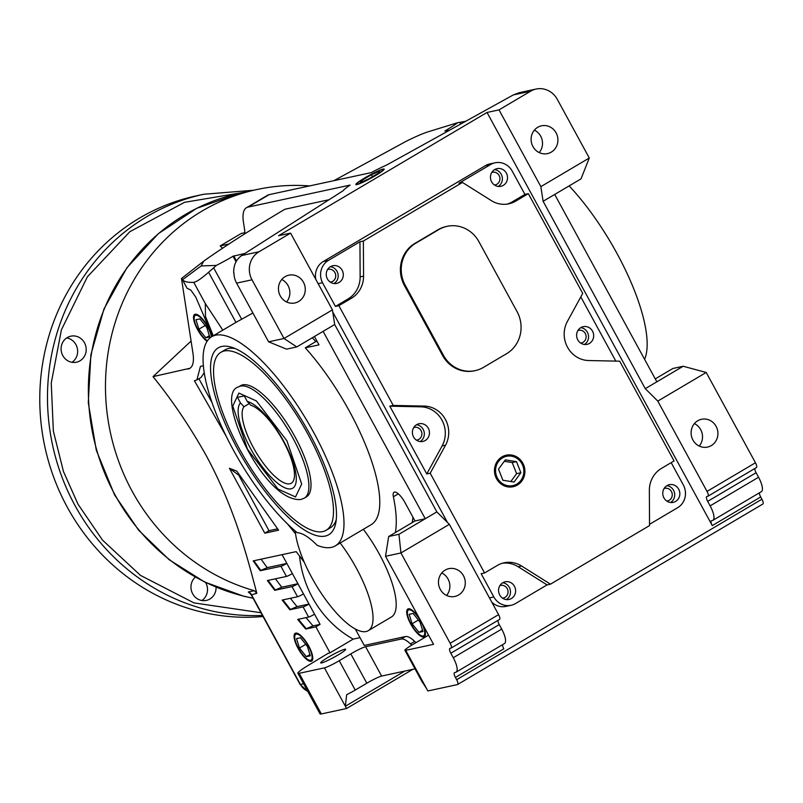 <?xml version="1.0" encoding="UTF-8"?>
<svg xmlns="http://www.w3.org/2000/svg" width="803" height="803" viewBox="0 0 803 803"><rect width="100%" height="100%" fill="white"/><g stroke="black" fill="none" stroke-linecap="round" stroke-linejoin="round"><path stroke-width="1.2" d="M71.999 362.304A13.31 12.527 77.8 0 0 75.934 344.628A13.31 12.527 77.8 0 0 66.739 337.922M62.805 355.599A13.31 12.527 77.8 0 0 76.456 362.203A13.31 12.527 77.8 0 0 84.486 342.781A13.31 12.527 77.8 0 0 70.835 336.176A13.31 12.527 77.8 0 0 62.805 355.599M201.874 600.514A13.31 12.527 77.8 0 0 205.809 582.837A13.31 12.527 77.8 0 0 205.618 582.496M195.31 577.136A13.31 12.527 77.8 0 0 192.68 593.808A13.31 12.527 77.8 0 0 206.331 600.413A13.31 12.527 77.8 0 0 216.067 587.174M253.648 190.241L203.821 194.246L196.123 195.912A213.357 200.74 77.8 0 0 67.301 507.225A213.357 200.74 77.8 0 0 263.053 616.523M250.506 593.899L248.298 591.982L254.29 590.697A206.762 194.537 -102.2 0 1 132.154 491.225A206.762 194.537 -102.2 0 1 256.99 189.518A206.762 194.537 -102.2 0 1 309.567 185.925M254.29 590.697L256.809 593.297C245.688 550.587 233.573 506.442 206.18 455.482C190.11 426.875 172.394 400.587 153.022 376.627L191.084 341.054M222.561 248.227L220.223 245.899L241.271 233.452L244.835 232.689M182.09 279.093L187.099 288.277L190.863 290.124L195.791 297.15L210.065 330.394L213.076 335.915M233.312 449.961A121.474 39.267 59.4 0 1 211.711 336.718A121.474 39.267 59.4 0 1 313.752 432.606A121.474 39.267 59.4 0 1 335.353 545.849A121.474 39.267 59.4 0 1 317.075 545.277A54.273 17.546 59.4 0 0 297.321 532.74A121.474 39.267 59.4 0 1 233.312 449.961M314.425 336.497L318.992 344.868L305.281 347.829A121.474 39.267 59.4 0 1 349.546 411.447A121.474 39.267 59.4 0 1 371.147 524.69L335.353 545.849M305.281 347.829L315.81 341.596A121.474 39.267 -120.6 0 0 312.277 337.762M252.885 312.999L235.941 322.394L208.609 272.267L213.648 267.821L241.633 319.142M211.711 336.718L235.941 322.394M340.181 542.999A67.201 21.721 59.4 0 1 356.311 568.042A67.201 21.721 59.4 0 1 368.256 630.686A67.201 21.721 59.4 0 1 311.805 577.638A67.201 21.721 59.4 0 1 295.243 531.004M363.337 529.297A67.201 21.721 59.4 0 1 379.468 554.341A67.201 21.721 59.4 0 1 391.412 616.985L368.256 630.686M207.084 341.285A16.14 5.22 59.4 0 1 197.508 329.491A16.14 5.22 59.4 0 1 194.687 314.415A16.14 5.22 59.4 0 1 208.198 327.182A16.14 5.22 59.4 0 1 211.902 336.598M423.091 625.176A16.14 5.22 59.4 0 1 424.315 636.769A16.14 5.22 59.4 0 1 410.714 624.061A16.14 5.22 59.4 0 1 407.894 608.985A16.14 5.22 59.4 0 1 419.397 618.4M421.806 635.876A14.986 4.848 59.4 0 1 411.096 623.981A14.986 4.848 59.4 0 1 407.462 611.625A14.986 4.848 59.4 0 1 421.023 621.833A14.986 4.848 59.4 0 1 421.806 635.876L423.141 636.307A16.1 5.209 -120.6 0 0 424.727 636.418M308.753 646.054A16.14 5.22 59.4 0 1 311.674 661.07A16.14 5.22 59.4 0 1 298.074 648.352A16.14 5.22 59.4 0 1 295.253 633.286A16.14 5.22 59.4 0 1 308.753 646.054M309.165 660.176A14.986 4.848 59.4 0 1 298.455 648.272A14.986 4.848 59.4 0 1 294.821 635.916A14.986 4.848 59.4 0 1 308.382 646.134A14.986 4.848 59.4 0 1 309.165 660.176L310.49 660.598A16.1 5.209 -120.6 0 0 312.076 660.708M644.588 359.322A121.474 39.267 -120.6 0 0 616.925 253.357A121.474 39.267 -120.6 0 0 569.136 185.905M364.632 178.005A16.14 1.636 -28.6 0 0 355.819 184.58A16.14 1.636 -28.6 0 0 375.322 175.696A16.14 1.636 -28.6 0 0 384.155 169.132A16.14 1.636 -28.6 0 0 364.632 178.005M299.539 556.158A104.671 98.488 77.8 0 0 312.427 597.552A104.671 98.488 77.8 0 0 353.179 639.128L330.033 652.819L315.87 626.852L305.712 629.05A382.529 123.642 59.4 0 1 297.682 619.424L308.623 617.065A5.169 0.522 -28.6 0 0 314.545 614.205L309.004 604.047A5.169 0.522 151.4 0 1 303.082 606.907L289.853 609.758A382.529 123.642 59.4 0 1 282.194 600.062L297.542 596.749A5.169 0.522 -28.6 0 0 303.464 593.889L297.933 583.731A5.169 0.522 151.4 0 1 292.011 586.591L274.706 590.315A382.529 123.642 59.4 0 1 267.389 580.549L286.47 576.434A5.169 0.522 -28.6 0 0 292.392 573.573L286.852 563.415A5.169 0.522 151.4 0 1 280.93 566.276L260.212 570.742A382.529 123.642 59.4 0 1 253.196 560.895L296.197 551.621L304.237 562.17M360.015 637.652L353.179 639.128M337.902 655.067A14.213 1.435 151.4 0 1 320.718 662.897A14.213 1.435 151.4 0 1 328.487 657.105A14.213 1.435 151.4 0 1 345.671 649.286A14.213 1.435 151.4 0 1 337.902 655.067M303.444 282.224A14.213 13.37 -102.2 0 1 294.862 302.972A14.213 13.37 -102.2 0 1 280.287 295.926A14.213 13.37 -102.2 0 1 288.869 275.178A14.213 13.37 -102.2 0 1 303.444 282.224M281.743 279.504A14.213 13.37 -102.2 0 1 288.036 285.547A14.213 13.37 -102.2 0 1 286.581 301.968M463.451 575.711A14.213 13.37 -102.2 0 1 454.869 596.448A14.213 13.37 -102.2 0 1 440.295 589.402A14.213 13.37 -102.2 0 1 448.877 568.654A14.213 13.37 -102.2 0 1 463.451 575.711M441.75 572.981A14.213 13.37 -102.2 0 1 448.044 579.033A14.213 13.37 -102.2 0 1 446.588 595.445M207.425 340.773A14.986 4.848 59.4 0 1 198.06 329.712A14.986 4.848 59.4 0 1 194.256 317.055A14.986 4.848 59.4 0 1 195.711 315.238A14.986 4.848 59.4 0 1 204.735 322.364A14.986 4.848 59.4 0 1 211.42 336.889M408.396 608.804A16.1 5.209 -120.6 0 0 407.733 610.25L407.462 611.625M295.755 633.105A16.1 5.209 -120.6 0 0 295.092 634.541L294.821 635.916M532.931 146.547A14.213 13.37 77.8 0 0 547.505 153.594A14.213 13.37 77.8 0 0 556.088 132.856A14.213 13.37 77.8 0 0 541.513 125.81A14.213 13.37 77.8 0 0 532.931 146.547M539.225 152.59A14.213 13.37 77.8 0 0 540.68 136.179A14.213 13.37 77.8 0 0 534.386 130.136M716.095 426.333A14.213 13.37 -102.2 0 1 707.513 447.08A14.213 13.37 -102.2 0 1 692.939 440.024A14.213 13.37 -102.2 0 1 701.521 419.286A14.213 13.37 -102.2 0 1 716.095 426.333M699.232 446.066A14.213 13.37 77.8 0 0 700.688 429.655A14.213 13.37 77.8 0 0 694.394 423.613M365.014 177.915A14.986 1.516 151.4 0 1 383.001 169.574A14.986 1.516 151.4 0 1 374.941 175.777A14.986 1.516 151.4 0 1 356.813 183.847A14.986 1.516 151.4 0 1 365.014 177.915M326.148 530.271A103.386 33.415 59.4 0 1 322.766 531.586A103.386 33.415 59.4 0 1 241.984 453.494A103.386 33.415 59.4 0 1 220.915 352.286A103.386 33.415 59.4 0 1 224.298 350.981A103.386 33.415 59.4 0 1 305.08 429.073A103.386 33.415 59.4 0 1 326.148 530.271L330.354 527.782A103.386 33.415 -120.6 0 0 336.266 519.591M309.476 433.53A108.556 35.091 59.4 0 1 335.774 523.004A108.556 35.091 59.4 0 1 237.588 449.038A108.556 35.091 59.4 0 1 231.926 347.358A108.556 35.091 59.4 0 1 309.476 433.53M235.149 348.572A103.386 33.415 -120.6 0 0 228.514 348.492A103.386 33.415 -120.6 0 0 225.131 349.797L220.915 352.286M670.555 502.497A9.044 8.512 77.8 0 0 673.536 490.282A9.044 8.512 77.8 0 0 666.922 485.674M678.676 489.178A9.044 8.512 -102.2 0 1 673.215 502.377A9.044 8.512 -102.2 0 1 663.93 497.89A9.044 8.512 -102.2 0 1 669.401 484.691A9.044 8.512 -102.2 0 1 678.676 489.178M318.139 283.66L322.505 282.716L335.433 306.415L338.856 305.682L393.239 405.435L389.816 406.177L426.774 473.951L430.197 473.218L484.58 572.971L481.158 573.713L493.835 596.96A16.803 15.809 -102.2 0 0 511.069 605.291A16.803 15.809 -102.2 0 0 515.526 603.545L547.044 584.905L550.467 584.172L649.537 525.594L649.356 490.482A25.847 24.321 -102.2 0 1 661.431 468.41L674.068 460.942L619.675 361.189L588.699 360.537A25.847 24.321 -102.2 0 1 567.51 347.217A25.847 24.321 -102.2 0 1 567.38 321.441L582.727 293.406L528.334 193.653L524.911 194.386L511.983 170.688A16.803 15.809 -102.2 0 0 495.009 162.808L489.88 163.912A16.803 15.809 -102.2 0 0 485.424 165.659L490.553 164.555A16.803 15.809 -102.2 0 1 495.009 162.808M511.672 486.959A16.1 15.157 77.8 0 0 517.002 485.102A16.1 15.157 77.8 0 0 522.452 463.281A16.1 15.157 77.8 0 0 504.896 455.562M517.383 485.052A16.14 15.187 -102.2 0 1 511.852 486.939A16.14 15.187 -102.2 0 1 495.321 475.868A16.14 15.187 -102.2 0 1 502.016 456.857A16.14 15.187 -102.2 0 1 505.077 455.502A16.14 15.187 -102.2 0 1 523.606 464.776A16.14 15.187 -102.2 0 1 517.383 485.052M506.332 599.59A9.044 8.512 77.8 0 0 509.323 587.374A9.044 8.512 77.8 0 0 502.708 582.767M514.452 586.27A9.044 8.512 -102.2 0 1 508.992 599.47A9.044 8.512 -102.2 0 1 499.717 594.983A9.044 8.512 -102.2 0 1 505.177 581.784A9.044 8.512 -102.2 0 1 514.452 586.27M584.393 344.467A9.044 8.512 77.8 0 0 587.374 332.251A9.044 8.512 77.8 0 0 580.76 327.644M592.514 331.147A9.044 8.512 -102.2 0 1 587.053 344.346A9.044 8.512 -102.2 0 1 577.779 339.86A9.044 8.512 -102.2 0 1 583.239 326.66A9.044 8.512 -102.2 0 1 592.514 331.147M498.231 186.447A9.044 8.512 77.8 0 0 501.223 174.231A9.044 8.512 77.8 0 0 494.608 169.624M506.352 173.117A9.044 8.512 -102.2 0 1 500.891 186.316A9.044 8.512 -102.2 0 1 491.617 181.839A9.044 8.512 -102.2 0 1 497.077 168.64A9.044 8.512 -102.2 0 1 506.352 173.117M334.018 283.539A9.044 8.512 77.8 0 0 336.999 271.324A9.044 8.512 77.8 0 0 330.384 266.716M342.138 270.209A9.044 8.512 -102.2 0 1 336.678 283.409A9.044 8.512 -102.2 0 1 327.403 278.922A9.044 8.512 -102.2 0 1 332.864 265.723A9.044 8.512 -102.2 0 1 342.138 270.209M420.17 441.56A9.044 8.512 77.8 0 0 423.161 429.344A9.044 8.512 77.8 0 0 416.546 424.737M428.3 428.24A9.044 8.512 -102.2 0 1 422.83 441.439A9.044 8.512 -102.2 0 1 413.555 436.952A9.044 8.512 -102.2 0 1 419.015 423.753A9.044 8.512 -102.2 0 1 428.3 428.24M497.489 478.176A14.986 14.103 -102.2 0 1 502.558 457.861A14.986 14.103 -102.2 0 1 521.91 463.732A14.986 14.103 -102.2 0 1 516.841 484.048A14.986 14.103 -102.2 0 1 497.489 478.176M304.307 498.141L306.415 496.896A64.611 20.888 -120.6 0 0 294.932 436.671A64.611 20.888 -120.6 0 0 240.649 385.661L238.541 386.905A64.611 20.888 59.4 0 1 240.659 386.092A64.611 20.888 59.4 0 1 292.824 437.916A64.611 20.888 59.4 0 1 304.307 498.141L300.824 499.506C263.605 502.678 212.905 393.48 238.541 386.905M664.081 488.525A6.464 6.083 -102.2 0 1 671.428 491.526A6.464 6.083 -102.2 0 1 666.791 501.062M499.867 585.618A6.464 6.083 -102.2 0 1 507.215 588.619A6.464 6.083 -102.2 0 1 502.568 598.155M577.929 330.505A6.464 6.083 -102.2 0 1 585.277 333.496A6.464 6.083 -102.2 0 1 580.629 343.042M491.767 172.474A6.464 6.083 -102.2 0 1 499.115 175.476A6.464 6.083 -102.2 0 1 494.467 185.011M327.544 269.567A6.464 6.083 -102.2 0 1 334.901 272.568A6.464 6.083 -102.2 0 1 330.254 282.104M413.706 427.597A6.464 6.083 -102.2 0 1 421.053 430.589A6.464 6.083 -102.2 0 1 416.406 440.134M250.616 448.596A50.147 16.211 -120.6 0 0 291.098 488.816A50.147 16.211 -120.6 0 0 283.82 441.429A50.147 16.211 -120.6 0 0 247.234 401.41L250.777 405.244A45.129 14.584 -120.6 0 1 283.258 441.148A45.129 14.584 -120.6 0 1 291.278 483.215A45.129 14.584 -120.6 0 1 253.367 447.592A45.129 14.584 -120.6 0 1 243.982 406.709L240.448 402.875A50.147 16.211 -120.6 0 0 250.616 448.596M256.809 593.297L251.279 594.933L250.064 593.527L251.038 593.969M513.298 94.935L530.592 91.211A20.677 19.453 -102.2 0 1 536.083 89.053L519.35 92.666L513.298 94.935L386.394 165.167A31.016 3.142 151.4 0 0 371.167 172.635L269.146 194.647A49.103 15.869 -120.6 0 0 267.54 195.27L246.481 207.716A49.103 15.869 -120.6 0 0 243.439 222.14L244.473 228.845A41.355 13.37 59.4 0 1 244.845 233.783M220.223 245.899L228.935 244.022M213.267 335.795L205.468 316.462L205.307 303.534L193.734 282.315C187.962 282.606 184.228 281.743 182.542 279.725L201.172 265.934L203.661 261.196L205.076 260.162C226.346 245.236 252.955 228.263 284.904 209.242L329.069 199.716M236.604 283.128L252.001 279.805L284.011 338.495L296.789 346.926L286.52 349.144L268.603 341.817L236.604 283.128A20.677 19.453 77.8 0 1 233.934 272.759L233.683 272.809C233.522 265.12 236.202 259.359 241.713 255.515L343.022 190.803A31.016 3.142 151.4 0 1 350.118 185.081L248.087 207.094A49.103 15.869 -120.6 0 0 246.481 207.716M153.022 376.627L189.97 368.276M355.307 629.01L364.261 645.431L405.445 636.548A25.847 8.351 59.4 0 1 414.679 641.436A45.229 14.625 -120.6 0 0 415.974 642.661M395.347 532.57A149.9 48.451 -120.6 0 0 393.38 496.766A12.918 4.176 59.4 0 1 394.052 492.249A12.918 4.176 59.4 0 1 404.903 502.457L414.99 520.956L425.259 518.738L323.107 331.368L334.68 324.522L436.842 511.892L398.94 534.296L388.672 536.514L414.99 520.956M203.661 261.196L181.478 278.511L182.542 279.725L181.89 278.219M181.478 278.511L192.951 353.24A51.693 16.712 59.4 0 1 189.749 368.416A51.693 16.712 59.4 0 1 188.063 369.069M328.397 653.331L330.033 652.819M264.789 533.172L229.407 468.259L236.825 471.15L278.581 530.191L264.789 533.172L269.005 530.683L277.547 528.836M295.574 533.875L287.534 523.957M226.245 436.32L194.416 380.732L196.876 379.939L200.439 366.399L203.38 365.766M655.258 378.896L672.904 368.477L683.172 366.258L656.854 381.816L554.692 194.446L581.011 178.878L589.282 158.01L540.861 186.637L543.109 201.292L554.692 194.446M530.592 91.211L499.014 109.881L487.03 112.46L278.601 235.701L290.586 233.111L258.998 251.781L241.713 255.515M449.459 130.267L444.882 131.009A31.016 3.142 -28.6 0 0 457.71 122.688L427.949 131.853C422.478 133.609 415.031 136.861 405.605 141.599L333.837 180.695M201.172 265.934L216.328 265.412A31.016 3.142 -28.6 0 0 233.041 256.257L244.955 253.437M428.471 635.032L428.109 635.283A12.918 1.305 151.4 0 1 423.552 638.184L411.969 645.03A12.918 1.305 -28.6 0 0 404.903 650.289A12.918 1.305 -28.6 0 0 405.726 650.33L433.54 644.327L385.53 556.288L388.672 536.514M411.768 645.15A45.229 14.625 59.4 0 1 410.463 643.926L414.679 641.436M328.317 653.19L309.175 664.824A20.677 2.098 -28.6 0 0 297.863 673.245A20.677 2.098 -28.6 0 0 299.178 673.305L324.422 667.865A12.918 1.305 -28.6 0 0 339.227 660.718L350.811 653.873A12.918 1.305 151.4 0 1 365.616 646.726L401.239 639.037A25.847 8.351 59.4 0 1 410.463 643.926M253.889 560.755A382.529 123.642 -120.6 0 0 260.774 570.401L260.212 570.742M260.774 570.401L267.198 567.651L286.852 563.415L282.084 554.672M268.082 580.398A382.529 123.642 -120.6 0 0 275.278 589.984L274.706 590.315M275.278 589.984L281.783 587.214L297.933 583.731L292.392 573.573M282.897 599.911A382.529 123.642 -120.6 0 0 290.415 609.427L289.853 609.758M290.415 609.427L297.03 606.636L309.004 604.047L303.464 593.889M298.395 619.274A382.529 123.642 -120.6 0 0 306.274 628.719L305.712 629.05M306.274 628.719L313.029 625.888L320.086 624.363L315.87 626.852M320.086 624.363L314.545 614.205M205.307 303.534L222.812 330.153M315.81 341.596L317.055 341.335M296.789 346.926L323.107 331.368M412.19 522.612A149.9 48.451 -120.6 0 0 412.903 517.122M195.189 314.234A16.1 5.209 -120.6 0 0 194.527 315.679L194.256 317.055M240.207 476.279L229.407 468.259M239.113 475.858L269.005 530.683M198.893 378.745L212.062 402.694M204.233 372.692L201.081 377.45L196.876 379.939M656.854 381.816L645.271 388.662L543.109 201.292M412.802 669.341L346.575 708.497L321.33 713.947A20.677 2.098 151.4 0 1 320.016 713.887L297.863 673.245M252.001 279.805A20.677 19.453 -102.2 0 1 258.998 251.781M268.603 341.817L284.011 338.495L332.432 309.868L290.586 233.111M334.68 324.522L332.432 309.868M499.346 619.514A5.169 1.666 -120.6 0 0 499.516 619.454A5.169 1.666 -120.6 0 0 498.593 614.636L449.359 524.329L436.842 511.892M449.359 524.329L400.938 552.966L450.172 643.263A5.169 1.666 59.4 0 1 451.095 648.081A5.169 1.666 59.4 0 1 450.925 648.151L450.061 648.332A5.169 1.666 -120.6 0 0 449.901 648.392A5.169 1.666 -120.6 0 0 450.814 653.22L453.273 657.727A15.508 5.009 59.4 0 1 456.034 672.191L504.455 643.554A15.508 5.009 -120.6 0 0 501.704 629.1L499.235 624.583A5.169 1.666 59.4 0 1 497.98 620.358M456.034 672.191A15.508 5.009 59.4 0 1 455.532 672.382L454.669 672.573A5.169 1.666 -120.6 0 0 454.508 672.633A5.169 1.666 -120.6 0 0 455.421 677.451L503.842 648.824A5.169 1.666 59.4 0 1 502.578 644.668M511.069 605.291L505.93 606.406A16.803 15.809 -102.2 0 1 491.797 602.16M447.482 522.462L332.773 312.066M315.82 279.394A16.803 15.809 -102.2 0 1 323.298 261.517L485.424 165.659M645.271 388.662L657.787 401.099L707.021 491.406A5.169 1.666 59.4 0 1 707.945 496.224A5.169 1.666 59.4 0 1 707.774 496.284L706.921 496.475A5.169 1.666 -120.6 0 0 706.75 496.535A5.169 1.666 -120.6 0 0 707.674 501.353L710.133 505.87A15.508 5.009 59.4 0 1 712.893 520.324A15.508 5.009 59.4 0 1 712.381 520.525L711.528 520.705A5.169 1.666 -120.6 0 0 711.358 520.776A5.169 1.666 -120.6 0 0 712.281 525.594L487.03 112.46M455.421 677.451L456.656 679.709A5.169 1.666 59.4 0 1 457.569 684.527A5.169 1.666 59.4 0 1 457.399 684.598L427.879 690.961L405.726 650.33M762.679 504.103A5.169 1.666 -120.6 0 0 762.85 504.033A5.169 1.666 -120.6 0 0 761.927 499.215L760.702 496.957A5.169 1.666 59.4 0 1 759.427 492.811M499.014 109.881L540.861 186.637M536.083 89.053A20.677 19.453 -102.2 0 1 557.282 99.311L589.282 158.01M457.71 122.688L465.63 121.323M233.693 255.866L236.473 260.965M216.328 265.412L213.648 267.821M193.734 282.315C196.394 281.963 201.352 278.621 208.609 272.267M365.616 646.726L381.616 676.066L415.031 668.859M381.616 676.066A12.918 1.305 -28.6 0 0 366.81 683.212L355.227 690.068L339.227 660.718M324.422 667.865L345.35 706.238L346.665 694.736L348.06 693.983A12.918 1.305 -28.6 0 0 355.227 690.068M404.853 671.057L345.35 706.238L346.575 708.497M261.116 559.189A374.77 121.143 -120.6 0 0 267.198 567.651M275.429 578.812A374.77 121.143 -120.6 0 0 281.783 587.214M290.385 598.295A374.77 121.143 -120.6 0 0 297.03 606.636M306.043 617.617A374.77 121.143 -120.6 0 0 313.029 625.888M385.53 556.288L400.938 552.966L398.94 534.296M683.172 366.258L706.218 372.472L657.787 401.099M756.195 467.657A5.169 1.666 -120.6 0 0 756.366 467.587A5.169 1.666 -120.6 0 0 755.452 462.769L706.218 372.472M712.893 520.324L761.314 491.697A15.508 5.009 -120.6 0 0 758.554 477.243L756.095 472.726A5.169 1.666 59.4 0 1 754.84 468.5M649.527 524.319L677.632 507.697A16.803 15.809 -102.2 0 0 683.323 484.932L671.178 462.658M615.811 361.109L580.81 296.909M490.553 164.555L459.025 183.194L462.448 182.452L363.378 241.03L359.955 241.763L328.427 260.403L323.298 261.517M322.505 282.716A16.803 15.809 -102.2 0 1 328.427 260.403M404.903 650.289L421.866 681.406L426.644 688.703M205.799 337.792L209.754 336.939L206.803 327.483L199.907 318.881L195.952 319.735L198.903 329.19L205.799 337.792L209.362 335.684M419.005 632.362L422.96 631.509L420.009 622.054L413.113 613.452L409.159 614.305L412.11 623.76L419.005 632.362L422.569 630.255M306.365 656.663L310.319 655.81L307.368 646.355L300.473 637.743L296.518 638.596L299.459 648.051L306.365 656.663L309.928 654.555M371.418 174.713L361.691 180.464L360.256 182.602L368.537 178.989L378.263 173.237L379.709 171.099L371.418 174.713L372.482 176.66M442.533 355.428L404.381 285.446A31.016 29.179 -102.2 0 1 414.87 243.419L438.036 229.728A31.016 29.179 -102.2 0 1 446.267 226.496L447.12 226.316A31.016 29.179 -102.2 0 1 478.919 241.693L517.082 311.674A31.016 29.179 -102.2 0 1 506.583 353.701L483.426 367.403A31.016 29.179 -102.2 0 1 475.195 370.625A31.016 29.179 -102.2 0 1 443.397 355.247L442.533 355.428A31.016 29.179 -102.2 0 0 474.342 370.815L475.195 370.625M484.58 572.971L497.218 565.503A25.847 24.321 -102.2 0 1 504.073 562.813A25.847 24.321 -102.2 0 1 521.599 566.015L550.467 584.172M528.334 193.653L515.707 201.121A25.847 24.321 -102.2 0 1 508.841 203.811A25.847 24.321 -102.2 0 1 491.316 200.609L462.448 182.452M363.378 241.03L363.558 276.142A25.847 24.321 -102.2 0 1 351.483 298.214L338.856 305.682M393.239 405.435L424.215 406.087A25.847 24.321 -102.2 0 1 445.535 445.183L430.197 473.218M547.044 584.905L518.176 566.747A25.847 24.321 77.8 0 0 502.377 563.244M507.115 204.113A25.847 24.321 77.8 0 0 512.284 201.864L524.911 194.386M335.433 306.415L348.06 298.947A25.847 24.321 77.8 0 0 360.135 276.884L359.955 241.763M426.774 473.951L442.112 445.926A25.847 24.321 77.8 0 0 420.792 406.82L389.816 406.177M198.903 329.19L205.197 325.466M412.11 623.76L418.403 620.036M299.459 648.051L305.752 644.337M361.691 180.464L362.364 181.679M404.381 285.446L405.234 285.266A31.016 29.179 -102.2 0 1 415.733 243.239L414.87 243.419M405.234 285.266L443.397 355.247M438.036 229.728L438.89 229.538A31.016 29.179 -102.2 0 1 447.12 226.316M438.89 229.538L415.733 243.239M514.071 482.041L520.876 472.736L516.5 461.645L505.328 459.868L498.522 469.173L502.889 480.254L514.071 482.041M520.876 472.736L516.6 473.66L512.224 462.568L516.5 461.645M510.838 481.529L516.6 473.66M512.224 462.568L504.274 461.303M247.234 401.41L244.242 395.909L237.447 397.375L240.448 402.875M249.251 403.598L243.982 406.709M203.821 194.246A213.357 200.74 77.8 0 0 75.01 505.559A213.357 200.74 77.8 0 0 262.451 615.419M260.995 612.749L193.975 602.902L140.455 575.37L102.533 540.128L77.971 504.133L63.477 471.562L53.359 431.141L51.241 383.091L61.409 329.832L87.427 276.754L129.825 231.716L184.509 202.326L243.68 192.389M253.055 598.175A206.762 194.537 -102.2 0 1 115.04 494.909A206.762 194.537 -102.2 0 1 239.866 193.212L256.99 189.518M238.903 393.089L256.378 400.928L286.902 440.767L301.677 484.008L295.524 496.937L278.049 489.097L247.535 449.258L232.76 406.027L238.903 393.089M251.279 594.933L300.071 684.417A5.169 0.522 -28.6 0 0 300.402 684.437L251.349 594.471A5.169 4.868 77.8 0 0 248.298 591.982M307.659 691.202A15.508 14.595 77.8 0 1 300.402 684.437L303.594 683.744M308.623 617.065L303.082 606.907M297.542 596.749L292.011 586.591M286.47 576.434L280.93 566.276M248.087 207.094L269.146 194.647M405.445 636.548L401.239 639.037M398.328 493.845L393.38 496.766M456.656 679.709L761.927 499.215M760.702 496.957L712.281 525.594M460.701 124.043L459.758 122.317M236.032 261.748L233.041 256.257M366.81 683.212L350.811 653.873M321.33 713.947L299.178 673.305M463.291 121.695L463.672 122.397M450.172 643.263L498.593 614.636M499.235 624.583L450.814 653.22M501.704 629.1L453.273 657.727M493.835 596.96L489.479 597.904M758.554 477.243L710.133 505.87M707.674 501.353L756.095 472.726M755.452 462.769L707.021 491.406M518.176 566.747L521.599 566.015M515.707 201.121L512.284 201.864M363.558 276.142L360.135 276.884M442.112 445.926L445.535 445.183M424.215 406.087L420.792 406.82M348.06 298.947L351.483 298.214M253.096 598.255L243.65 596.197L204.685 582.045L169.192 559.741L138.698 530.261L114.548 494.889L96.31 450.282L88.28 402.684L90.89 354.685L103.999 308.884L126.924 267.78L158.412 233.623L196.765 208.308L239.866 193.212M383.001 169.574L383.824 169.814M300.071 684.417L307.73 691.343M356.813 183.847L356.572 184.67M451.095 648.081L499.516 619.454M457.569 684.527L762.85 504.033M707.945 496.224L756.366 467.587"/></g></svg>
